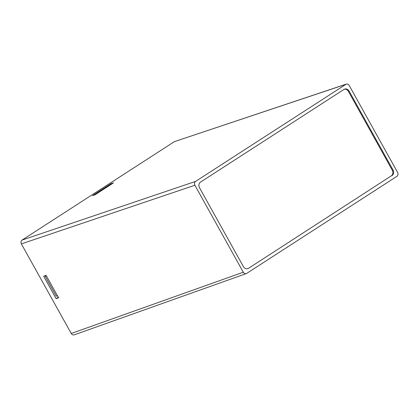 <?xml version="1.0" encoding="UTF-8"?>
<svg xmlns="http://www.w3.org/2000/svg" width="419" height="419" viewBox="0 0 419 419"><rect width="100%" height="100%" fill="white"/><g stroke="black" fill="none" stroke-linecap="round" stroke-linejoin="round"><path stroke-width="0.63" d="M46.231 275.602L45.194 276.273L56.272 296.181L57.455 295.772M46.378 275.864L45.194 276.273M246.733 273.371L246.304 273.586C245.084 273.906 244.083 273.45 243.292 272.214L194.882 185.24C194.17 183.653 194.39 182.38 195.558 181.422L346.246 84.135C347.451 83.837 348.446 84.303 349.221 85.518L397.631 172.492C398.343 174.084 398.118 175.357 396.955 176.31L246.733 273.371M346.246 84.135L174.419 141.627L22.045 240.082C20.882 241.04 20.657 242.313 21.369 243.9L71.23 333.477C72.021 334.718 73.026 335.174 74.242 334.849L246.304 273.586M111.093 183.663L113.533 182.841L95.003 194.814L92.557 195.636L111.093 183.663L111.402 184.219M348.419 91.405L349.137 91.153A4.295 3.645 71 0 0 344.648 89.09A4.295 3.645 71 0 0 343.973 89.42L200.549 182.087A4.295 3.645 71 0 0 199.538 187.817L243.376 266.578A4.295 3.645 71 0 0 247.865 268.642A4.295 3.645 71 0 0 248.54 268.312L391.246 175.891A4.295 3.645 71 0 0 392.263 170.166L348.419 91.405A4.295 3.645 71 0 0 344.298 89.237M247.498 268.747A4.295 3.645 71 0 0 247.823 268.563M391.246 175.891L248.54 268.312M391.964 175.645A4.295 3.645 71 0 0 392.975 169.92L392.263 170.166M349.137 91.153L392.975 169.92M46.116 275.393L58.581 297.789L56.13 298.637L43.67 276.241L46.116 275.393M56.13 298.637L58.283 297.249M243.292 272.214L71.23 333.477M174.419 141.627L345.775 84.36M195.558 181.422L22.045 240.082M21.369 243.9L194.882 185.24"/></g></svg>
